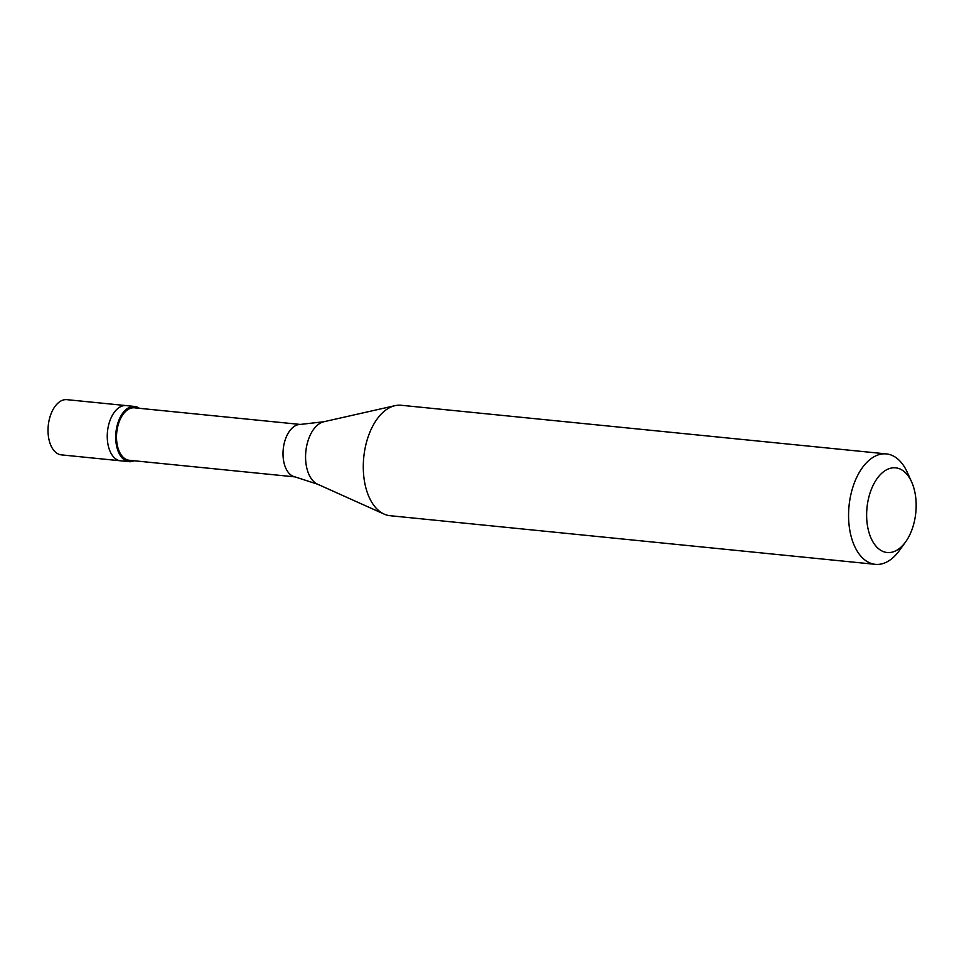 <?xml version="1.0" encoding="UTF-8"?>
<svg xmlns="http://www.w3.org/2000/svg" width="964" height="964" viewBox="0 0 964 964"><rect width="100%" height="100%" fill="white"/><g stroke="black" fill="none" stroke-linecap="round" stroke-linejoin="round"><path stroke-width="1.45" d="M134.623 406.447L66.938 399.662A27.751 15.99 95.7 0 0 49.851 417.352A27.751 15.99 95.7 0 0 52.695 448.85A27.751 15.99 -84.3 0 0 61.407 454.875L120.633 460.816A27.751 15.99 -84.3 0 1 111.92 454.779A27.751 15.99 95.7 0 1 109.077 423.292A27.751 15.99 95.7 0 1 126.164 405.591A27.751 15.99 95.7 0 0 109.077 423.292A27.751 15.99 95.7 0 0 111.92 454.779A27.751 15.99 -84.3 0 0 120.633 460.816L129.092 461.66A27.751 15.99 -84.3 0 1 120.38 455.635A27.751 15.99 95.7 0 1 117.536 424.136A27.751 15.99 95.7 0 1 134.623 406.447A27.751 15.99 95.7 0 1 139.455 408.314M300.503 424.461L134.478 407.82A26.365 15.195 95.7 0 0 118.247 424.63A26.365 15.195 95.7 0 0 120.958 454.55A26.365 15.195 -84.3 0 0 129.224 460.274L295.249 476.915M323.832 421.75L300.045 424.461A26.365 15.195 95.7 0 0 284.537 442.078A26.365 15.195 95.7 0 0 287.453 471.239A26.365 15.195 -84.3 0 0 294.791 476.819L317.578 484.205A31.957 18.424 -84.3 0 1 310.95 478.18A31.957 18.424 95.7 0 1 306.938 444.778A31.957 18.424 95.7 0 1 323.832 421.75L395.011 405.663A55.49 31.993 95.7 0 0 365.657 445.645A55.49 31.993 95.7 0 0 372.634 503.642A55.49 31.993 -84.3 0 0 384.142 514.101A55.49 31.993 -84.3 0 0 390.058 515.704L875.336 564.338A55.49 31.993 -84.3 0 1 857.924 552.288A55.49 31.993 95.7 0 1 852.224 489.302A55.49 31.993 95.7 0 1 886.398 453.911A55.49 31.993 95.7 0 1 903.822 465.961A55.49 31.993 -84.3 0 1 907.245 472.24L911.619 481.904A42.549 24.522 -84.3 0 1 905.606 541.913A42.549 24.522 -84.3 0 1 873.806 543.274A42.549 24.522 95.7 0 1 873.962 483.663A42.549 24.522 95.7 0 1 908.992 477.084A42.549 24.522 -84.3 0 1 911.619 481.904M886.398 453.911L401.12 405.266A55.49 31.993 95.7 0 0 395.011 405.663M134.201 460.78A27.751 15.99 -84.3 0 1 129.092 461.66M905.606 541.913L899.4 550.516A55.49 31.993 -84.3 0 1 875.336 564.338M317.578 484.205L384.142 514.101"/></g></svg>
